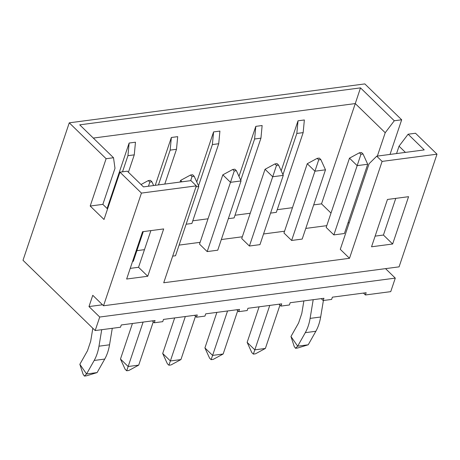 <?xml version="1.0" encoding="UTF-8"?>
<svg xmlns="http://www.w3.org/2000/svg" width="460" height="460" viewBox="0 0 460 460"><rect width="100%" height="100%" fill="white"/><g stroke="black" fill="none" stroke-linecap="round" stroke-linejoin="round"><path stroke-width="0.69" d="M87.48 350.779L79.844 364.297L86.549 373.98L94.185 360.462C96.479 356.379 98.078 351.618 98.986 346.19L101.718 329.693L98.986 346.19L109.543 344.799C108.635 350.227 107.03 354.988 104.742 359.07L97.106 372.588L104.742 359.07C107.03 354.988 108.635 350.227 109.543 344.799L112.274 328.302L109.543 344.799L98.986 346.19C98.078 351.618 96.479 356.379 94.185 360.462L104.742 359.07L94.185 360.462L86.549 373.98L97.106 372.588L86.549 373.98L84.398 376.09L83.059 374.152L84.398 376.09L86.509 375.808L84.398 376.09L86.549 373.98L79.844 364.297L87.48 350.779L90.683 341.262L87.48 350.779M92.834 328.273L90.683 341.262L92.834 328.273M143.29 231.616L133.296 261.314L143.29 231.616M148.292 180.59L149.828 182.085L151.938 181.809L150.403 180.314L148.292 180.59L150.403 180.314L151.938 181.809L153.64 185.547L151.938 181.809L149.828 182.085L148.292 180.59L141.03 184.523L148.292 180.59M86.509 375.808L97.106 372.588L86.509 375.808M79.844 364.297L83.059 374.152L79.844 364.297M148.448 186.231L149.828 182.085L148.448 186.231M298.592 322.978L290.961 336.501L297.666 346.184L305.296 332.666C307.591 328.578 309.195 323.823 310.103 318.389L313.197 299.696L310.103 318.389L320.66 317.003C319.746 322.431 318.147 327.192 315.853 331.275L308.223 344.793L315.853 331.275C318.147 327.192 319.746 322.431 320.66 317.003L323.391 300.506L320.66 317.003L310.103 318.389C309.195 323.823 307.591 328.578 305.296 332.666L315.853 331.275L305.296 332.666L297.666 346.184L308.223 344.793L297.666 346.184L295.516 348.289L294.176 346.351L295.516 348.289L297.626 348.013L295.516 348.289L297.666 346.184L290.961 336.501L298.592 322.978L301.794 313.461L298.592 322.978M333.851 234.905L357.161 165.64L349.485 158.165L326.174 227.43L349.485 158.165L359.404 152.795L360.939 154.29L363.049 154.014L361.514 152.519L359.404 152.795L361.514 152.519L363.049 154.014L367.718 164.255L344.408 233.519L367.718 164.255L357.161 165.64L333.851 234.905L344.408 233.519L333.851 234.905L326.174 227.43L333.851 234.905M303.87 300.921L301.794 313.461L303.87 300.921M297.626 348.013L308.223 344.793L297.626 348.013M290.961 336.501L294.176 346.351L290.961 336.501M359.404 152.795L349.485 158.165L357.161 165.64L360.939 154.29L359.404 152.795M360.939 154.29L357.161 165.64L367.718 164.255L363.049 154.014L360.939 154.29M198.829 186.49L175.519 255.754L198.829 186.49L195.994 186.863L198.829 186.49L194.16 176.249L192.625 174.754L190.515 175.036L192.05 176.531L194.16 176.249L192.05 176.531L190.67 180.671L192.05 176.531L190.515 175.036L180.59 180.406L180.032 182.068L180.59 180.406L182.033 181.809L180.59 180.406L190.515 175.036L192.625 174.754L194.16 176.249L198.829 186.49M153.289 321.799L138.707 365.131L153.289 321.799M128.788 370.501L126.678 370.777L125.143 369.282L120.474 359.047L128.15 366.522L143.106 322.092L128.15 366.522L138.707 365.131L128.788 370.501L138.707 365.131L128.15 366.522L120.474 359.047L132.44 323.495L120.474 359.047L125.143 369.282L126.678 370.777L128.15 366.522L126.678 370.777L128.788 370.501M241.052 180.929L217.741 250.194L241.052 180.929L230.494 182.321L222.818 174.846L199.508 244.111L222.818 174.846L230.494 182.321L207.184 251.585L230.494 182.321L241.052 180.929L236.382 170.689L234.847 169.194L232.737 169.475L234.272 170.97L236.382 170.689L234.272 170.97L230.494 182.321L234.272 170.97L232.737 169.475L222.818 174.846L232.737 169.475L234.847 169.194L236.382 170.689L241.052 180.929M195.511 316.238L180.929 359.57L195.511 316.238M171.011 364.941L168.9 365.223L167.365 363.728L162.696 353.487L170.378 360.962L185.328 316.532L170.378 360.962L180.929 359.57L171.011 364.941L180.929 359.57L170.378 360.962L162.696 353.487L174.662 317.935L162.696 353.487L167.365 363.728L168.9 365.223L170.378 360.962L168.9 365.223L171.011 364.941M283.274 175.369L259.963 244.634L283.274 175.369L272.717 176.761L265.04 169.286L241.73 238.55L265.04 169.286L272.717 176.761L249.406 246.025L272.717 176.761L283.274 175.369L278.605 165.129L277.07 163.633L274.959 163.915L276.494 165.41L278.605 165.129L276.494 165.41L272.717 176.761L276.494 165.41L274.959 163.915L265.04 169.286L274.959 163.915L277.07 163.633L278.605 165.129L283.274 175.369M237.734 310.678L223.152 354.01L237.734 310.678M213.233 359.381L211.123 359.662L209.587 358.167L204.918 347.927L212.6 355.402L227.55 310.971L212.6 355.402L223.152 354.01L213.233 359.381L223.152 354.01L212.6 355.402L204.918 347.927L216.884 312.374L204.918 347.927L209.587 358.167L211.123 359.662L212.6 355.402L211.123 359.662L213.233 359.381M325.496 169.815L302.185 239.073L325.496 169.815L314.939 171.201L307.263 163.725L283.952 232.99L307.263 163.725L314.939 171.201L291.628 240.465L314.939 171.201L325.496 169.815L320.827 159.574L319.292 158.079L317.181 158.355L318.717 159.85L320.827 159.574L318.717 159.85L314.939 171.201L318.717 159.85L317.181 158.355L307.263 163.725L317.181 158.355L319.292 158.079L320.827 159.574L325.496 169.815M279.962 305.118L265.374 348.45L279.962 305.118M255.455 353.826L253.345 354.102L251.81 352.607L247.141 342.366L254.823 349.841L269.773 305.411L254.823 349.841L265.374 348.45L255.455 353.826L265.374 348.45L254.823 349.841L247.141 342.366L259.106 306.82L247.141 342.366L251.81 352.607L253.345 354.102L254.823 349.841L253.345 354.102L255.455 353.826M331.625 299.42L323.184 300.535L321.235 298.638L323.184 300.535L331.625 299.42L332.384 297.171L366.166 292.721L365.407 294.975L363.457 293.077L365.407 294.975L390.735 291.64L365.407 294.975L366.166 292.721L332.384 297.171L331.625 299.42M390.735 291.64L395.289 278.116L99.728 317.032L95.18 330.556L120.514 327.221L121.273 324.967L155.049 320.516L154.29 322.77L162.736 321.661L163.495 319.407L197.271 314.956L196.512 317.21L204.959 316.1L205.718 313.846L239.493 309.402L238.734 311.656L247.181 310.54L247.94 308.286L281.715 303.841L280.957 306.096L289.403 304.98L290.162 302.726L323.938 298.281L323.184 300.535L323.938 298.281L290.162 302.726L289.403 304.98L280.957 306.096L279.013 304.198L280.957 306.096L281.715 303.841L247.94 308.286L247.181 310.54L238.734 311.656L236.785 309.758L238.734 311.656L239.493 309.402L205.718 313.846L204.959 316.1L196.512 317.21L194.563 315.313L196.512 317.21L197.271 314.956L163.495 319.407L162.736 321.661L154.29 322.77L152.34 320.873L154.29 322.77L155.049 320.516L121.273 324.967L120.514 327.221L95.18 330.556L23 260.291L69.264 122.826L364.82 83.91L401.678 119.79L390.022 154.422L401.678 119.79L364.82 83.91L69.264 122.826L23 260.291L95.18 330.556L99.728 317.032L88.981 306.567L92.77 295.303L103.523 305.768L399.079 266.852L437 154.175L382.11 161.402L349.502 258.301L340.285 249.331L369.104 163.702L340.285 249.331L349.502 258.301L163.72 282.762L349.502 258.301L382.11 161.402L437 154.175L415.501 133.245L408.112 134.216L424.235 149.914L376.734 156.17L382.11 161.402L376.734 156.17L369.104 163.702L376.734 156.17L424.235 149.914L408.112 134.216L415.501 133.245L437 154.175L399.079 266.852L103.523 305.768L141.438 193.091L196.328 185.863L190.958 180.63L143.457 186.886L127.328 171.189L119.939 172.161L141.438 193.091L103.523 305.768L92.77 295.303L88.981 306.567L102.517 304.784L88.981 306.567L99.728 317.032L395.289 278.116L390.735 291.64M283.952 232.99L291.628 240.465L302.185 239.073L291.628 240.465L283.952 232.99M241.73 238.55L249.406 246.025L259.963 244.634L249.406 246.025L241.73 238.55M199.508 244.111L207.184 251.585L217.741 250.194L207.184 251.585L199.508 244.111M172.684 256.128L175.519 255.754L172.684 256.128M349.249 222.697L347.996 222.858L349.249 222.697M326.772 225.653L305.773 228.419L326.772 225.653M284.55 231.213L263.551 233.979L284.55 231.213M242.328 236.773L221.323 239.539L242.328 236.773M200.106 242.334L179.101 245.099L200.106 242.334M144.469 249.659L136.879 250.66L144.469 249.659M133.296 261.314L132.572 261.406L133.296 261.314M163.72 282.762L196.328 185.863L141.438 193.091L119.939 172.161L104.012 219.483L90.195 206.028L106.116 158.706L69.264 122.826L106.116 158.706L113.511 157.734L79.724 124.844L360.502 87.877L394.289 120.761L401.678 119.79L394.289 120.761L385.221 132.727L355.275 103.575L321.523 203.855L331.004 213.083L321.523 203.855L355.275 103.575L93.305 138.069L355.275 103.575L360.502 87.877L79.724 124.844L113.511 157.734L106.116 158.706L90.195 206.028L102.862 204.361L107.565 208.943L102.862 204.361L114.994 168.308L102.862 204.361L90.195 206.028L104.012 219.483L119.939 172.161L127.328 171.189L143.457 186.886L190.958 180.63L196.328 185.863L163.72 282.762M392.644 244.007L371.536 246.79L387.458 199.462L408.572 196.684L392.644 244.007L408.572 196.684L387.458 199.462L371.536 246.79L392.644 244.007L383.433 235.037L395.772 198.369L383.433 235.037L392.644 244.007M126.644 279.03L142.565 231.708L163.679 228.93L147.752 276.253L126.644 279.03L147.752 276.253L163.679 228.93L142.565 231.708L126.644 279.03M130.226 268.375L138.54 267.283L150.88 230.615L138.54 267.283L147.752 276.253L138.54 267.283L130.226 268.375M385.543 268.634L395.289 278.116L385.543 268.634M375.118 236.135L383.433 235.037L375.118 236.135M405.421 152.392L399.038 146.182L396.56 153.559L399.038 146.182L408.112 134.216L399.038 146.182L405.421 152.392M377.355 156.089L385.221 132.727L377.355 156.089M235.002 215.245L250.246 213.239L235.002 215.245M281.198 170.815L298.028 120.802L304.359 119.968L303.163 132.618L276.328 212.353L270.572 213.112L276.328 212.353L303.163 132.618L296.827 133.452L298.028 120.802L281.198 170.815M277.225 209.691L292.468 207.678L277.225 209.691M313.691 204.89L321.523 203.855L313.691 204.89M107.105 208.495L129.133 143.043L135.47 142.209L134.268 154.853L128.415 172.247L134.268 154.853L127.937 155.687L129.133 143.043L107.105 208.495M155.256 185.334L171.356 137.482L177.692 136.649L176.496 149.293L164.789 184.075L176.496 149.293L170.16 150.127L171.356 137.482L155.256 185.334M196.748 181.936L213.578 131.922L219.914 131.088L218.718 143.733L191.883 223.474L186.127 224.227L191.883 223.474L218.718 143.733L212.382 144.566L213.578 131.922L196.748 181.936M192.78 220.806L208.023 218.799L192.78 220.806M238.976 176.375L255.806 126.362L262.137 125.528L260.941 138.172L234.105 217.913L228.35 218.667L234.105 217.913L260.941 138.172L254.604 139.006L255.806 126.362L238.976 176.375M114.994 168.308L113.511 157.734L114.994 168.308M385.221 132.727L394.289 120.761L360.502 87.877L355.275 103.575L385.221 132.727M122.509 171.821L127.937 155.687L122.509 171.821M134.268 154.853L135.47 142.209L129.133 143.043L127.937 155.687L134.268 154.853M158.453 184.908L170.16 150.127L158.453 184.908M176.496 149.293L177.692 136.649L171.356 137.482L170.16 150.127L176.496 149.293M198.507 185.794L212.382 144.566L198.507 185.794M218.718 143.733L219.914 131.088L213.578 131.922L212.382 144.566L218.718 143.733M240.73 180.234L254.604 139.006L240.73 180.234M260.941 138.172L262.137 125.528L255.806 126.362L254.604 139.006L260.941 138.172M282.957 174.673L296.827 133.452L282.957 174.673M303.163 132.618L304.359 119.968L298.028 120.802L296.827 133.452L303.163 132.618"/></g></svg>
